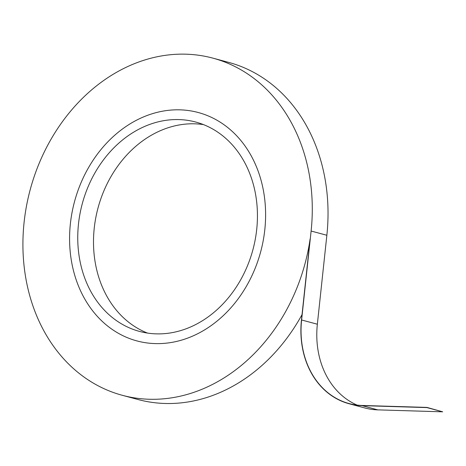 <?xml version="1.0" encoding="UTF-8"?>
<svg xmlns="http://www.w3.org/2000/svg" width="466" height="466" viewBox="0 0 466 466"><rect width="100%" height="100%" fill="white"/><g stroke="black" fill="none" stroke-linecap="round" stroke-linejoin="round"><path stroke-width="0.7" d="M94.225 228.27A108.392 88.359 -75 0 0 147.466 333.068A108.392 88.359 -75 0 1 94.225 228.27A108.392 88.359 -75 0 1 203.479 124.603A108.392 88.359 -75 0 0 94.225 228.27M78.48 224.041A108.392 88.359 -75 0 0 139.468 331.402A108.392 88.359 -75 0 0 252.933 249.648A108.392 88.359 -75 0 0 195.72 122.04A108.392 88.359 -75 0 0 78.48 224.041A108.392 88.359 -75 0 0 139.468 331.402A108.392 88.359 -75 0 0 252.933 249.648A108.392 88.359 -75 0 0 195.72 122.04A108.392 88.359 -75 0 0 78.48 224.041M70.378 223.797A118.248 96.398 -75 0 0 136.911 340.914A118.248 96.398 -75 0 0 260.692 251.733A118.248 96.398 -75 0 0 198.277 112.522A118.248 96.398 -75 0 0 70.378 223.797A118.248 96.398 -75 0 0 136.911 340.914A118.248 96.398 -75 0 0 260.692 251.733A118.248 96.398 -75 0 0 198.277 112.522A118.248 96.398 -75 0 0 70.378 223.797A118.248 96.398 -75 0 0 136.911 340.914A118.248 96.398 -75 0 0 260.692 251.733A118.248 96.398 -75 0 0 198.277 112.522A118.248 96.398 -75 0 0 70.378 223.797A118.248 96.398 -75 0 0 136.911 340.914A118.248 96.398 -75 0 0 260.692 251.733A118.248 96.398 -75 0 0 198.277 112.522A118.248 96.398 -75 0 0 70.378 223.797M311.113 231.037A174.558 142.299 -75 0 0 212.892 58.139A174.558 142.299 -75 0 0 30.174 189.796A174.558 142.299 -75 0 0 122.302 395.296A174.558 142.299 -75 0 0 310.117 238.93L301.455 319.985L310.117 238.93A174.558 142.299 -75 0 1 122.302 395.296L138.053 399.525A174.558 142.299 -75 0 0 302.026 314.626A174.558 142.299 -75 0 1 138.053 399.525L122.302 395.296A174.558 142.299 -75 0 1 30.174 189.796A174.558 142.299 -75 0 1 212.892 58.139L228.637 62.374A174.558 142.299 -75 0 1 326.858 235.266A174.558 142.299 -75 0 0 228.637 62.374L212.892 58.139A174.558 142.299 -75 0 1 311.113 231.037L301.607 319.985L311.113 231.037L326.858 235.266L311.113 231.037M317.352 324.22L326.858 235.266L317.352 324.22L301.607 319.985A84.369 68.782 105 0 0 349.081 403.556A84.369 68.782 105 0 1 301.607 319.985L317.352 324.22A84.369 68.782 105 0 0 357.107 405.094A84.369 68.782 105 0 1 317.352 324.22M442.683 411.822L426.955 407.412L362.065 405.461A84.369 68.782 105 0 1 349.081 403.556A84.369 68.782 105 0 0 362.065 405.461L426.955 407.412L362.041 405.641A84.556 68.927 105 0 1 349.034 403.731A84.556 68.927 105 0 1 301.455 319.985A84.556 68.927 105 0 0 349.034 403.731A84.556 68.927 105 0 0 362.041 405.641L377.792 409.87A84.556 68.927 105 0 1 364.785 407.96L349.034 403.731L364.785 407.96A84.556 68.927 105 0 0 377.792 409.87L442.683 411.822L426.955 407.412L442.683 411.822L377.792 409.87L362.041 405.641L426.932 407.593L442.683 411.822"/></g></svg>
